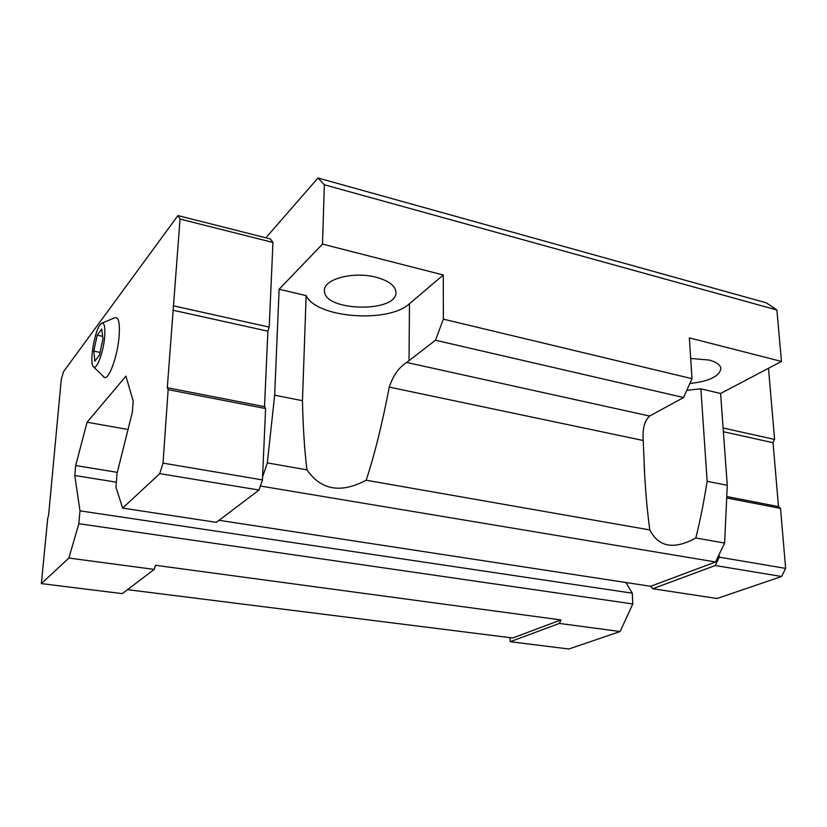 <?xml version="1.0" encoding="UTF-8"?>
<svg xmlns="http://www.w3.org/2000/svg" width="827" height="827" viewBox="0 0 827 827"><rect width="100%" height="100%" fill="white"/><g stroke="black" fill="none" stroke-linecap="round" stroke-linejoin="round"><path stroke-width="1.24" d="M101.773 329.053L97.183 335.224L93.761 351.124L94.867 361.13L99.467 355.165L102.951 338.987L101.773 329.053M104.667 336.723C105.36 325.228 103.964 321.072 100.491 324.267C94.64 330.407 89.14 362.639 93.275 366.619C96.232 371.323 103.468 352.571 104.667 336.723M695.796 537.995L724.617 543.05L727.274 485.304L707.137 481.293C703.663 503.126 699.88 522.023 695.796 537.995C674.015 549.914 658.695 547.226 649.826 529.942C647.562 513.825 645.825 495.135 644.615 473.881L643.241 440.502C642.341 429.048 644.46 420.891 649.598 416.043L683.567 397.539L692.013 378.683L689.336 337.871L781.474 361.43L776.884 309.98L766.35 302.837L317.992 178.001L265.88 237.804M686.803 390.292L700.872 388.835L707.137 481.293M168.15 389.662L167.292 387.729L180.038 219.062L177.929 215.578L63.421 371.799L61.229 379.789L48.607 515.2L47.708 518.374L41.35 583.604L68.879 558.039L78.834 523.708L79.981 510.848L74.771 475.494L75.681 465.539L87.083 422.215L125.942 376.151L133.209 401.136L132.341 412.177L117.052 473.426L115.935 487.217L122.654 508.098L159.776 473.623L163.022 463.11L168.15 389.662L265.601 408.559L262.562 476.972L267.328 462.903L274.657 395.172L279.123 289.243L322.499 244.099L443.293 274.988L443.355 319.15L435.488 340.238L406.657 362.464C398.914 367.333 393.114 375.541 389.269 387.098C382.198 424.024 374.497 455.057 366.154 480.218L649.826 529.942M435.488 340.238L683.567 397.539M322.499 244.099L324.339 184.772L317.992 178.001M265.601 408.559L264.516 406.636L267.886 331.182L269.209 327.11L272.962 242.466L270.336 238.931L177.929 215.578M127.523 589.651L512.719 637.989L560.933 619.93L155.528 565.296L154.225 569.421L68.879 558.039M510.114 637.669L510.187 641.721L568.873 648.999L620.116 631.528L559.383 623.434L560.933 619.93M620.116 631.528L632.8 603.958L632.293 593.186L625.946 582.528M78.834 523.708L632.8 603.958M79.981 510.848L632.293 593.186M74.771 475.494L116.338 482.162M75.681 465.539L117.32 472.351M87.083 422.215L128.02 429.513M715.252 565.523L781.598 576.491L717.04 598.5L652.792 588.731L715.252 565.523L719.252 557.171L719.077 554.638L724.617 543.05M219.062 520.307L650.663 586.302L652.792 588.731M122.654 508.098L216.364 522.354L259.006 490.039L262.438 479.918L262.562 476.972M650.663 586.302L715.551 561.988L719.077 554.638M260.371 486.018L715.551 561.988M366.154 480.218C340.786 493.616 321.052 490.163 306.941 469.85C304.522 450.095 303.023 427.052 302.465 400.713L274.657 395.172M267.328 462.903L306.941 469.85M443.355 319.15L692.013 378.683M324.339 184.772L776.884 309.98M781.474 361.43L720.596 393.497L700.872 388.835M727.274 485.304L720.596 393.497M41.35 583.604L122.272 593.631L154.225 569.421M159.776 473.623L259.006 490.039M163.022 463.11L262.438 479.918M167.292 387.729L264.516 406.636M172.719 310.177L267.886 331.182M173.98 305.949L269.209 327.11M180.038 219.062L272.962 242.466M103.478 376.905L104.584 377.567C109.236 379.355 117.713 355.527 119.129 336.124C119.987 322.623 118.519 316.524 114.726 317.816L102.083 323.057M510.187 641.721L559.383 623.434M781.598 576.491L785.65 568.397L719.252 557.171M785.65 568.397L780.512 508.398L726.695 497.968M780.512 508.398L778.486 506.6L726.757 496.541M778.486 506.6L773.038 442.693L723.377 431.735M773.038 442.693L774.599 439.437L723.108 427.993M774.599 439.437L768.5 368.263M302.465 400.713L306.135 295.621C316.452 318.116 388.514 323.46 409.468 303.716L443.293 274.988M376.047 277.231C353.253 271.06 322.975 279.288 324.463 290.794C323.822 311.81 398.294 312.937 395.937 291.91C395.151 285.542 388.525 280.642 376.047 277.231M306.135 295.621L279.123 289.243M689.842 383.521C709.308 381.299 719.655 376.254 720.886 368.377C720.265 364.728 716.306 361.937 708.987 360.014L690.69 358.473M93.761 351.124L100.067 352.395M97.183 335.224L102.641 336.351M389.269 387.098L643.241 440.502M406.657 362.464L649.598 416.043M409.034 360.799L409.468 303.716M644.13 464.609L644.615 473.881M324.494 289.895L324.463 290.794M104.584 377.567L93.275 366.619"/></g></svg>
